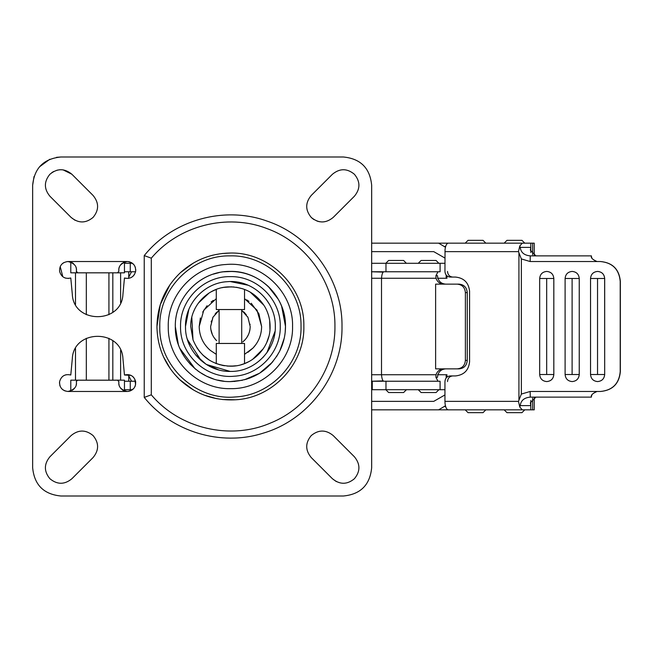 <?xml version="1.0" encoding="UTF-8"?>
<svg xmlns="http://www.w3.org/2000/svg" width="653" height="653" viewBox="0 0 653 653"><rect width="100%" height="100%" fill="white"/><g stroke="black" fill="none" stroke-linecap="round" stroke-linejoin="round"><path stroke-width="0.98" d="M233.758 366.047L227.064 366.047M249.177 361.468L244.532 363.59L244.532 343.454L216.282 343.454L216.282 363.59L215.563 363.313M244.532 289.41L244.532 309.546L216.282 309.546L216.282 289.41L211.629 291.532M233.75 286.953L227.064 286.953M508.752 240.337L506.981 240.337L504.157 243.161L524.775 243.161L521.951 240.337L509.316 240.337M511.046 240.337L512.14 240.337M506.597 243.161L485.84 243.161L483.016 240.337L468.038 240.337L465.214 243.161L475.531 243.161M524.775 409.839L521.951 412.663L506.981 412.663L504.157 409.839L485.84 409.839L483.016 412.663L468.038 412.663L465.214 409.839M112.822 272.823L112.822 312.281M112.822 340.719L112.822 380.177M120.609 272.823L120.609 302.763M120.609 350.228L120.609 380.177M600.442 261.526C612.449 262.694 619.036 269.289 620.211 281.296L620.35 281.296C619.175 269.289 612.587 262.694 600.58 261.526L597.062 261.526C592.557 259.633 590.679 257.747 591.414 255.87L530.269 255.87C524.22 255.331 520.874 252.507 520.237 247.397L519.796 245.936L522.278 243.161L448.293 243.161C446.619 243.43 445.534 245.593 445.036 249.658L444.946 271.411C445.256 274.84 446.987 276.725 450.137 277.06L455.451 277.06C463.965 277.958 468.674 282.667 469.572 291.189L469.572 361.811C468.674 370.333 463.965 375.042 455.451 375.94L450.137 375.94C446.987 376.275 445.256 378.16 444.946 381.589L444.946 401.366L518.474 401.366L521.355 394.069L530.154 391.474L600.442 391.474C612.449 390.306 619.036 383.711 620.211 371.704L620.35 371.704C619.175 383.711 612.587 390.306 600.58 391.474M447.509 381.589C447.819 378.16 449.55 376.275 452.7 375.94M452.7 277.06C449.55 276.725 447.819 274.84 447.509 271.411M597.593 381.572L597.617 381.572C601.919 381.156 604.27 378.805 604.686 374.512L604.686 278.488C604.27 274.195 601.919 271.844 597.626 271.428L597.593 271.428C593.308 271.844 590.949 274.195 590.532 278.488L590.532 374.512C590.949 378.805 593.308 381.156 597.593 381.572L597.593 381.572C601.886 381.156 604.237 378.805 604.654 374.512L590.532 374.512M604.686 278.488L604.654 278.488C604.237 274.195 601.886 271.844 597.593 271.428L597.593 271.428M572.167 381.572L572.191 381.572C576.493 381.156 578.844 378.805 579.26 374.512L579.235 278.488C578.844 274.195 576.493 271.844 572.199 271.428L572.167 271.428C567.881 271.844 565.531 274.195 565.106 278.488L565.106 374.512C565.531 378.805 567.881 381.156 572.167 381.572L572.167 381.572C576.46 381.156 578.811 378.805 579.235 374.512L579.26 278.488C578.811 274.195 576.46 271.844 572.167 271.428L572.167 271.428M546.741 381.572L546.765 381.572C551.067 381.156 553.418 378.805 553.834 374.512L553.809 278.488C553.418 274.195 551.067 271.844 546.773 271.428L546.741 271.428C542.455 271.844 540.104 274.195 539.68 278.488L539.68 374.512C540.104 378.805 542.455 381.156 546.741 381.572L546.741 381.572C551.034 381.156 553.385 378.805 553.809 374.512L553.834 278.488C553.385 274.195 551.034 271.844 546.741 271.428L546.741 271.428M591.863 258.074L591.487 256.76M519.796 245.936L518.474 251.634L521.355 258.931L530.154 261.526L600.58 261.526M530.269 255.87L530.154 261.526M534.244 255.552L534.244 243.161L530.807 243.161L530.807 252.564L530.807 247.397L530.35 250.148L535.876 255.845L536.644 255.87M530.807 243.161L522.278 243.161M444.946 258.057L433.731 251.634L371.663 251.634M438.636 243.161L371.663 243.161L460.871 243.161L438.636 243.161L445.436 247.218M590.532 278.488L604.654 278.488L604.686 374.512M534.244 397.448L534.244 409.839L530.807 409.839L530.807 400.436L530.807 405.603L520.237 405.603C520.874 400.493 524.22 397.669 530.269 397.13L591.422 397.13C590.679 395.253 592.557 393.367 597.062 391.474L600.442 391.474M591.863 394.926L591.487 396.24M520.237 405.603L519.796 407.064L518.474 401.366M530.269 397.13L530.154 391.474M530.807 405.603L530.35 402.852L535.876 397.155L536.644 397.13M620.211 281.296L620.211 371.704M620.35 281.296L620.35 371.704M519.796 407.064L522.278 409.839L448.293 409.839C446.619 409.57 445.534 407.407 445.036 403.342L444.946 401.366M530.807 409.839L522.278 409.839M444.946 394.943L433.731 401.366L371.663 401.366M438.636 409.839L371.663 409.839L460.871 409.839L438.636 409.839L445.436 405.782M156.981 328.443L156.957 326.5C157.308 305.335 165.111 287.41 180.367 272.725C194.431 259.967 210.96 253.405 229.946 253.046C269.02 251.805 304.363 286.487 303.857 325.578L303.857 326.5C304.722 363.884 272.881 398.028 235.529 399.775C214.029 400.901 195.386 394.151 179.583 379.532L174.163 373.745M235.529 399.775L222.526 399.53M216.665 398.656L204.438 395.212M193.321 389.898L179.583 379.532C164.825 364.937 157.283 347.257 156.957 326.5L160.263 304.698L169.894 284.863M303.857 325.578L303.857 326.5M180.367 272.725L193.198 263.167M210.16 255.894L213.041 255.127M222.191 253.511L230.403 253.046M170.498 369.002L163.544 356.913M281.631 306.224L285.5 326.5C285.247 310.828 279.517 297.507 268.326 286.536C256.507 275.697 242.581 270.701 226.567 271.542C198.545 272.856 174.669 298.462 175.314 326.5L175.322 327.194C174.939 356.514 201.451 382.519 230.754 381.589C252.833 380.609 269.167 370.414 279.745 351.004L276.562 356.571M223.775 271.811L232.084 271.436M239.537 272.17L242.385 272.725M213.196 274.17L219.269 272.546M242.385 380.275L230.313 381.589M223.979 381.213L217.718 380.111M206.348 376.063L199.54 372.128M195.827 369.386L190.007 363.95M181.444 351.755L179.485 347.527M178.326 344.449L175.314 326.5C174.571 297.188 200.749 270.848 230.06 271.411C259.363 270.481 285.875 296.486 285.492 325.806L285.173 332.491M273.003 361.436L270.032 364.766M250.63 377.744L245.716 379.417M284.031 339.127L279.745 351.004C283.549 343.282 285.467 335.111 285.5 326.5M268.326 286.536L278.39 299.433M201.222 360.644L187.427 339.552M267.036 352.506L262.988 357.42M275.076 331.267L266.955 352.612M185.55 328.892L185.485 326.5L188.815 309.538M230.215 371.418L206.446 364.496M247.438 336.548L247.928 335.666M250.091 324.623L250.042 324.157M247.846 317.178L247.618 316.762M244.793 312.926L244.255 312.387M216.772 312.175L216.037 312.918M211.433 320.925L211.18 321.88M210.813 329.194L211.621 332.679M211.678 332.85L212.274 334.385M213.947 337.462L216.061 340.115M210.837 329.357L212.38 334.63M213.996 337.544L215.898 339.935M213.017 317.08L210.633 326.5L212.878 317.342L219.106 310.273L215.106 313.971M246.312 314.746L243.504 311.685M242.802 341.911L245.161 339.674M246.891 337.421L248.344 334.818M249.315 332.304L249.952 329.487M216.298 340.352L216.616 340.67C212.715 336.752 210.715 332.034 210.633 326.5M216.282 354.342L210.25 350.334C203.067 344.017 199.377 336.066 199.189 326.5L203.801 310.167L216.282 298.658M244.532 298.658L257.013 310.167L261.624 326.5C261.51 334.76 258.653 341.919 253.054 347.992L247.985 352.294M258.792 339.495L258.474 340.164M255.935 344.466L253.054 347.992L244.532 354.342M246.663 299.849L248.948 301.384M251.234 303.245L258.906 313.767L261.624 326.5M210.25 350.334C203.067 344.017 199.377 336.066 199.189 326.5L200.381 317.954M202.708 312.11L207.099 305.726M211.107 301.964L213.327 300.372M230.403 281.582L248.132 285.23M218.567 369.835L205.932 364.162L195.622 354.922M269.411 304.225L266.114 299.254M187.207 338.801L189.803 345.706M236.059 365.786L230.656 366.194C251.78 366.602 270.636 347.616 270.097 326.5C270.073 319.513 268.342 312.975 264.914 306.886C256.319 293.083 243.896 286.422 227.636 286.904C207.45 287.842 190.243 306.298 190.717 326.5L193.002 339.797L191.802 317.276M263.926 305.245L250.148 292.062M210.633 292.087L214.739 290.03M221.93 287.72L223.391 287.434M223.767 287.369L231.733 286.83M236.443 287.271L243.071 288.879M248.393 291.116L249.854 291.899M193.427 312.069L194.537 309.498M198.316 303.139L209.066 293.034M209.066 359.966L202.675 354.897M200.006 352.024L196.839 347.682M244.042 363.778L240.9 364.782M230.648 366.194L227.317 366.072M224.575 365.762L221.636 365.215M220.453 364.921L215.376 363.239M269.681 320.729L269.958 329.83M268.799 336.564L266.783 342.392M263.265 348.759L252.458 359.501M193.002 339.797C199.965 356.562 212.519 365.362 230.656 366.194M213.409 378.903L206.748 376.25M202.512 374.006L197.883 370.961M194.978 368.684L179.877 348.441M178.791 345.755L178.204 344.107M176.237 336.515L175.633 332.401M284.259 338.107L280.072 350.343M279.517 351.469L276.513 356.644M272.179 362.415L259.616 373.206L244.41 379.777M234.868 381.409L234.247 381.458M244.532 363.59L245.038 363.394M438.84 263.29L436.082 260.465L421.103 260.465L418.279 263.29M406.37 263.29L403.611 260.465L388.633 260.465L385.809 263.29M401.277 260.465L401.84 260.465M438.906 389.71L436.082 392.535L421.103 392.535L418.279 389.71L428.588 389.71M406.435 389.71L403.611 392.535L388.633 392.535L385.809 389.71L396.118 389.71M371.492 271.762L383.189 272.105M459.132 284.137L457.263 284.137C462.193 284.643 464.903 287.467 465.385 292.609L467.254 292.609C466.773 287.467 464.063 284.643 459.132 284.137L445.607 284.137C440.677 283.639 437.967 280.806 437.486 275.664L435.943 275.664L436.008 278.26C437.371 281.965 439.942 283.924 443.738 284.137L435.616 284.137L435.616 368.863L443.738 368.863C439.942 369.076 437.371 371.035 436.008 374.74L435.943 377.336L437.992 381.238L383.874 381.238C382.658 380.968 381.866 378.797 381.507 374.74L436.008 374.74M457.263 284.137L435.616 284.137M435.943 275.664L437.992 271.762L383.874 271.762C382.658 272.032 381.866 274.203 381.507 278.26L436.008 278.26M371.508 271.762L383.189 271.762M437.992 271.762L440.089 271.762L440.089 263.29L444.946 263.29M385.213 271.762L440.089 271.762M371.663 278.26L381.507 278.26L381.507 374.74L371.663 374.74M446.954 275.876L446.954 278.26L446.179 278.26L446.179 275.068M385.972 271.762L385.972 263.29L440.089 263.29M371.663 263.29L385.972 263.29M124.462 271.762L135.579 271.762M130.257 271.762L130.257 263.29L132.469 263.29M130.257 263.29L124.462 263.29M437.486 278.26L446.179 278.26M371.492 381.238L383.189 380.895M467.254 292.609L467.254 360.391C466.773 365.533 464.063 368.357 459.132 368.863L445.607 368.863C440.677 369.361 437.967 372.194 437.486 377.336L435.943 377.336M459.132 368.863L457.263 368.863C462.193 368.357 464.903 365.533 465.385 360.391L467.254 360.391M457.263 368.863L435.616 368.863M465.385 292.609L465.385 360.391M371.508 381.238L383.189 381.238M385.213 381.238L440.089 381.238L440.089 389.71L444.946 389.71M437.992 381.238L440.089 381.238M446.954 377.124L446.954 374.74L446.179 374.74L446.179 377.932M385.972 381.238L385.972 389.71L440.089 389.71M371.663 389.71L385.972 389.71M135.579 381.238L130.257 381.238L130.257 389.71L132.469 389.71M130.257 389.71L124.462 389.71M130.257 381.238L124.462 381.238M437.486 374.74L446.179 374.74M124.462 391.474L124.462 380.177L70.785 380.177L70.785 391.474M115.989 272.823L79.266 272.823L124.462 272.823L124.462 261.526M151.3 258.172L144.24 255.592C172.751 219.971 224.183 205.532 267.061 221.098C311.065 235.709 342.654 280.145 342.001 326.5C342.735 374.34 308.967 419.952 262.996 433.225C220.943 446.644 171.861 431.845 144.24 397.408L151.3 394.828C179.591 428.564 230.158 440.514 270.554 423.013C308.861 407.635 335.446 367.778 334.932 326.5C335.511 283.859 307.024 242.867 266.857 228.534C227.097 213.123 178.742 225.522 151.3 258.172L151.3 394.828M70.785 261.526L70.785 272.823L79.266 272.823L77.748 272.823L76.352 271.207C77.127 266.424 74.328 263.192 67.961 261.526C62.133 262.261 59.35 265.567 59.611 271.428C61.325 277.052 65.047 279.239 70.785 277.99L68.051 278.472M117.834 380.217L77.38 380.226M118.903 271.207L117.507 272.823L118.903 271.207C118.136 266.408 120.936 263.183 127.294 261.526C133.114 262.261 135.906 265.567 135.644 271.428C133.93 277.052 130.208 279.239 124.462 277.99L122.944 294.25C121.801 324.125 73.471 324.141 72.312 294.258L70.785 277.99M76.352 271.207L76.352 271.632M76.499 272.064L76.907 272.546M76.442 269.967L76.319 268.595M76.238 268.146L75.993 267.289M73.503 263.583L71.765 262.424M68.94 261.584L67.055 261.575M63.659 262.702L62.296 263.698M60.207 266.587L62.802 276.725M64.198 277.59L65.708 278.17M124.462 277.99L126.217 278.407M127.89 278.456L130.469 277.851M133.016 276.252L134.518 274.431M135.653 271.379L135.751 269.46M135.375 267.444L134.428 265.428M133.841 264.62L131.375 262.571M130.053 261.984L128.902 261.682M128.559 261.616L126.821 261.535M124.723 261.918L123.205 262.571M122.201 263.216L120.658 264.726M119.572 266.506L119.017 268.154M118.928 268.603L118.813 269.909M117.507 380.177L118.911 381.727M76.352 381.401L77.748 380.177M76.964 380.413L76.491 380.944M66.051 374.749L63.855 375.589M59.594 381.662L59.496 383.262M59.758 385.115L60.133 386.241M61.415 388.38L61.978 389M62.9 389.8L65.161 391M67.879 391.474L69.455 391.343M72.336 390.257L74.409 388.511M76.205 384.992L76.434 383.311M131.008 375.385L124.462 375.01L122.944 358.726C121.768 328.867 73.471 328.875 72.312 358.742L70.785 375.01C65.047 373.761 61.325 375.948 59.611 381.572C59.35 387.433 62.133 390.739 67.961 391.474C74.32 389.817 77.119 386.592 76.352 381.793M122.944 358.726C121.768 328.867 73.471 328.875 72.312 358.742M118.83 383.474L119.115 385.237M119.564 386.494L120.617 388.225M120.927 388.6L121.548 389.229M122.372 389.906L123.809 390.731M124.739 391.082L126.217 391.408M126.609 391.449L128.527 391.384M130.249 390.943L133.669 388.584M134.844 386.845L135.326 385.686M135.604 384.666L134.779 379.026M133.849 377.63L132.722 376.495M118.903 381.793C118.128 386.576 120.927 389.808 127.294 391.474C133.114 390.739 135.906 387.433 135.644 381.572C133.93 375.948 130.208 373.761 124.462 375.01M333.185 435.551L354.424 456.798C360.423 464.128 360.407 471.45 354.383 478.755C347.061 484.763 339.74 484.763 332.426 478.739L311.236 457.557C305.22 450.235 305.212 442.914 311.22 435.592C318.533 429.568 325.847 429.552 333.185 435.551M71.863 174.229C64.533 168.229 57.211 168.245 49.897 174.269C43.89 181.599 43.898 188.913 49.914 196.235L71.104 217.425C78.425 223.44 85.747 223.44 93.069 217.425C99.093 210.111 99.101 202.789 93.085 195.459L71.863 174.229L63.055 169.853M354.391 174.253C347.07 168.237 339.748 168.237 332.426 174.261L311.236 195.443C305.212 202.773 305.212 210.103 311.244 217.425C318.574 223.448 325.896 223.44 333.218 217.408L354.408 196.218C360.423 188.897 360.415 181.567 354.391 174.253M93.077 457.557L71.887 478.739C64.565 484.763 57.235 484.763 49.914 478.739C43.89 471.417 43.89 464.095 49.914 456.765L71.104 435.575C78.425 429.56 85.755 429.56 93.077 435.575C99.101 442.905 99.101 450.227 93.077 457.557C99.101 450.227 99.101 442.905 93.077 435.575M371.663 467.752L371.663 185.248C369.99 168.082 360.57 158.671 343.413 156.998L60.9 156.998C43.743 158.671 34.323 168.082 32.65 185.248L32.65 467.752C34.323 484.918 43.743 494.329 60.9 496.002L343.413 496.002C360.57 494.329 369.99 484.918 371.663 467.752C369.99 484.918 360.57 494.329 343.413 496.002M59.66 169.756L56.844 170.245M53.652 171.502L51.791 172.653M71.104 217.425L75.03 220.273M311.824 217.98L313.995 219.62M316.925 221.041L319.595 221.751M60.9 156.998L56.509 157.34M49.848 159.242L39.441 166.874M34.054 176.457L32.65 185.248M332.426 478.739L336.352 481.596M245.014 339.829L243.765 341.078C247.944 337.119 250.083 332.255 250.181 326.5L247.936 317.342L241.708 310.273M247.601 336.262L248.515 334.45M249.405 331.977L249.887 329.928M219.106 310.273L212.919 317.268M215.09 339.005L216.616 340.67M128.763 277.125L131.547 271.762M131.547 381.238L128.763 375.875M579.235 278.488L565.106 278.488M553.809 278.488L539.68 278.488M530.807 247.397L520.237 247.397M444.946 251.634L518.474 251.634M445.656 246.41L444.766 246.41M532.636 254.801L532.636 243.161M597.536 278.488L597.536 374.512M572.11 278.488L572.11 374.512L565.106 374.512M579.235 374.512L572.11 374.512M546.683 278.488L546.683 374.512L539.68 374.512M553.809 374.512L546.683 374.512M518.931 399.677L518.931 253.323M521.355 258.931L521.355 394.069M445.656 406.59L444.766 406.59M532.636 398.199L532.636 409.839M159.781 326.5C158.655 366.055 195.949 400.836 235.333 396.959C271.248 395.277 301.866 362.448 301.033 326.5L301.025 325.61C301.515 288.03 267.534 254.678 229.962 255.878C192.382 255.152 158.818 288.92 159.781 326.5M226.069 264.498C260.727 261.086 293.548 291.687 292.56 326.5C293.401 359.566 263.869 389.286 230.795 388.649C197.737 389.702 167.829 360.358 168.262 327.284L168.254 326.5C167.519 294.862 194.463 265.975 226.069 264.498M180.546 326.5C179.746 354.424 206.079 378.985 233.88 376.242C259.241 375.059 280.855 351.877 280.268 326.5L280.268 325.871C280.61 299.335 256.621 275.795 230.093 276.635C203.556 276.129 179.869 299.972 180.546 326.5M227.277 281.688C252.319 279.223 276.039 301.343 275.329 326.5C275.933 350.4 254.588 371.875 230.689 371.418C206.797 372.177 185.183 350.971 185.493 327.063L185.485 326.5C184.962 303.637 204.43 282.757 227.277 281.688M372.267 381.238L372.267 389.71M144.24 397.408L144.24 255.592M67.961 261.526L127.294 261.526M127.294 391.474L67.961 391.474M86.327 380.177L86.327 338.327M86.327 314.673L86.327 272.823M108.929 272.823L108.929 314.673M108.929 338.327L108.929 380.177M75.495 380.177L75.495 348.596M75.495 304.404L75.495 272.823M241.708 309.546L241.708 343.454M219.106 343.454L219.106 309.546M128.763 381.238L128.763 374.659M128.763 278.341L128.763 271.762M129.212 391.253L131.588 389.71M131.588 263.29L129.212 261.739"/></g></svg>
